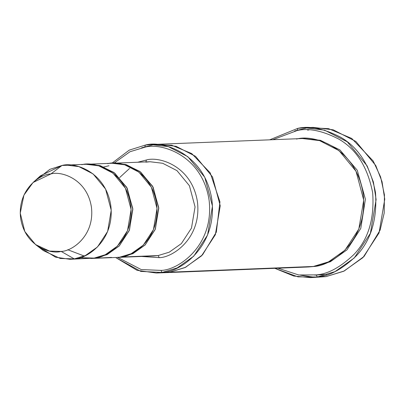 <?xml version="1.0" encoding="UTF-8"?>
<svg xmlns="http://www.w3.org/2000/svg" width="405" height="405" viewBox="0 0 405 405"><rect width="100%" height="100%" fill="white"/><g stroke="black" fill="none" stroke-linecap="round" stroke-linejoin="round"><path stroke-width="0.61" d="M158.117 255.565L153.844 255.965L158.117 255.565L169.234 252.194L181.344 243.613L191.479 228.096L195.063 206.92L189.413 185.728L176.955 170.616L162.704 163.281L150.098 161.747L162.704 163.281L176.955 170.616L189.413 185.728L195.063 206.92L191.479 228.096L181.344 243.613L169.234 252.194L158.117 255.565L121.819 257.008L133.048 253.581L145.268 244.822L155.398 228.987L158.719 207.497L152.629 186.27L139.831 171.431L125.474 164.465L112.934 163.23L126.4 164.724L140.651 172.059L153.115 187.171L158.765 208.362L155.181 229.539L145.041 245.055L132.936 253.636L121.819 257.008L158.117 255.565L159.261 257.651L158.117 255.565M145.82 162.147L146.407 159.99L137.821 162.233L146.407 159.99C159.206 156.077 192.112 166.09 197.478 202.141C201.629 238.378 172.581 257.661 159.261 257.651L141.563 256.456L159.261 257.651C172.581 257.661 201.629 238.378 197.478 202.141C192.112 166.09 159.206 156.077 146.407 159.99L145.82 162.147L150.098 161.747L113.795 163.19M308.985 129.914L307.552 130.111M308.899 127.702L328.587 128.658L351.717 138.434L373.202 161.008L380.624 176.975L384.436 194.835L384.193 213.06L380.128 230.096L364.08 256.426L344.245 270.991L325.974 276.635L343.658 271.269L362.921 257.62L379.05 232.941L384.75 199.25L382.042 181.683L375.764 165.534L355.939 141.492L333.269 129.823L313.212 127.378L304.57 127.722L324.623 130.167L347.298 141.836L367.122 165.878L373.4 182.027L376.108 199.594L370.403 233.285L354.279 257.965L335.016 271.613L317.333 276.979C329.27 276.205 342.205 269.219 356.137 256.021C370.924 240.646 377.374 219.48 375.486 192.507C370.337 166.025 358.673 147.567 340.483 137.128C323.681 128.527 309.445 125.606 297.766 128.365L297.179 130.521C308.524 127.843 322.36 130.678 338.681 139.036C356.344 149.172 367.679 167.108 372.681 192.831C374.514 219.029 368.251 239.598 353.884 254.527C340.352 267.351 327.787 274.139 316.189 274.889L317.333 276.979L325.974 276.635L310.529 277.622L293.792 276.043L274.782 268.318L297.994 276.863L317.333 276.979L316.189 274.889C327.787 274.139 340.352 267.351 353.884 254.527C368.251 239.598 374.514 219.029 372.681 192.831C367.679 167.108 356.344 149.172 338.681 139.036C322.36 130.678 308.524 127.843 297.179 130.521L272.783 139.71L297.179 130.521L297.766 128.365L304.57 127.722M155.039 144.534L171.897 145.294L191.737 153.586L210.225 172.869L219.95 201.862L216.326 232.151L202.576 254.791L185.551 267.315L169.862 272.17L164.03 272.722L307.511 267.017L313.338 266.465L162.086 272.479L160.942 270.388L141.198 269.553L117.693 257.403L141.198 269.553L160.942 270.388C177.729 270.398 214.356 246.083 209.122 200.399C202.358 154.948 160.871 142.317 144.732 147.258C160.871 142.317 202.358 154.948 209.122 200.399C214.356 246.083 177.729 270.398 160.942 270.388L162.086 272.479C179.456 272.489 217.343 247.333 211.926 200.075C204.93 153.055 162.01 139.988 145.314 145.096L144.732 147.258L129.99 151.738L113.947 163.185L129.99 151.738L144.732 147.258L145.314 145.096L151.146 144.55L168.333 146.64L187.768 156.644L204.758 177.253L212.463 206.15L207.573 235.027L193.752 256.178L177.243 267.877L162.086 272.479L169.862 272.17L185.019 267.568L201.533 255.869L215.354 234.718L220.239 205.836L212.539 176.944L195.549 156.335L176.114 146.332L158.922 144.236L176.114 146.332L195.549 156.335L212.539 176.944L220.244 205.836L215.354 234.718L201.533 255.869L185.019 267.573L169.862 272.17L301.654 266.93M35.549 244.579L43.441 250.654L60.244 258.476L74.282 258.896L61.13 251.414L49.486 251.065L35.549 244.579L24.806 231.533L20.25 213.141L23.93 195.129L33.078 182.488L50.929 173.927C40.363 173.922 17.319 189.221 20.609 217.971C24.867 246.574 50.974 254.522 61.13 251.414C71.695 251.419 94.745 236.12 91.454 207.37C87.191 178.767 61.084 170.819 50.929 173.927L61.98 165.483L50.929 173.927C61.084 170.819 87.191 178.767 91.454 207.37C94.745 236.12 71.695 251.419 61.13 251.414L74.282 258.896C87.019 258.906 114.802 240.459 110.833 205.801C105.7 171.315 74.226 161.737 61.98 165.483L70.551 165.139L61.98 165.483L66.258 165.078L78.864 166.612L93.115 173.947L105.578 189.064L111.223 210.251L107.639 231.432L97.504 246.944L85.394 255.525L74.282 258.896L94.157 258.106L105.275 254.735L117.384 246.154L127.519 230.642L131.104 209.461L125.454 188.274L112.995 173.158L98.744 165.822L86.138 164.288L66.258 165.078M95.853 257.813L107.117 254.613L119.338 245.855L129.468 230.02L132.789 208.529L126.699 187.297L113.901 172.459L99.544 165.498L87.004 164.263L100.47 165.756L114.721 173.092L127.185 188.203L132.835 209.395L129.251 230.572L119.111 246.083L107.006 254.664L95.853 257.813M91.611 258.441L115.815 257.479L90.745 258.466L111.517 257.418M81.861 164.693C94.107 160.947 125.58 170.525 130.714 205.011C134.683 239.669 106.9 258.117 94.157 258.106L79.891 257.636M116.675 257.433L121.819 257.008L116.675 257.433M99.19 165.954L100.04 165.635M315.039 266.186L330.343 261.746L346.969 249.87L360.779 228.395L365.406 199.204L357.266 170.267L339.932 149.931L320.395 140.297L303.269 138.505L320.395 140.297L339.932 149.931L357.266 170.267L365.406 199.204L360.779 228.395L346.969 249.87L330.343 261.746L315.039 266.186M308.372 266.976L315.07 266.399L308.372 266.976M158.446 144.256L302.403 138.53L319.591 140.626L339.025 150.63L356.015 171.239L363.72 200.136L358.83 229.012L345.009 250.168L328.501 261.868L313.338 266.465C330.713 266.48 368.601 241.324 363.189 194.061C356.187 147.04 313.267 133.974 296.571 139.082M118.093 163.25L116.362 163.321L118.093 163.25M107.791 163.66C120.037 159.914 151.51 169.498 156.644 203.978C160.613 238.636 132.83 257.084 120.088 257.074L131.205 253.702L143.314 245.121L153.449 229.61L157.034 208.433L151.384 187.242L138.925 172.13L124.674 164.794L112.069 163.256L87.865 164.217M92.163 164.283L90.431 164.349L92.163 164.283M156.254 273.026L137.067 270.317L115.612 257.489L140.813 271.406L162.086 272.479L156.254 273.026L163.554 272.737M164.03 272.717L169.862 272.17L185.556 267.32L202.581 254.785L216.331 232.141L219.95 201.847L210.215 172.854L191.722 153.576L171.882 145.289L155.024 144.534M141.618 147.82L153.095 144.787L141.618 147.82M111.871 163.266L129.251 150.133L145.314 145.096L129.251 150.133L111.871 163.266M326.562 274.479L314.756 275.086L326.562 274.479M269.674 139.831L297.766 128.365L269.674 139.831M306.408 128.02L294.643 130.957L306.408 128.02M300.373 275.182L314.842 277.298L325.974 276.635L310.529 277.622M277.891 268.196L298.763 274.985L316.189 274.889L298.763 274.985L277.891 268.196M36.789 179.552L49.855 169.346L61.98 165.483L40.465 175.805L33.078 182.488M70.004 259.301L94.157 258.106L70.004 259.301L55.561 257.19L39.477 247.212M119.627 177.567L129.544 168.465M84.255 256.036L67.706 249.723M102.774 167.219L108.97 165.746M151.146 144.55L158.922 144.236M117.541 257.408L153.844 255.965M145.861 162.147L150.098 161.747"/></g></svg>
